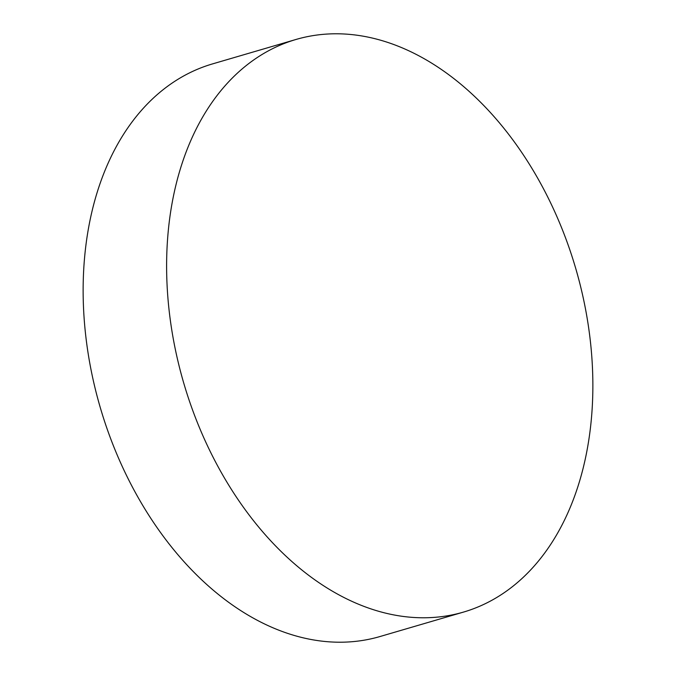 <?xml version="1.0" encoding="UTF-8"?>
<svg xmlns="http://www.w3.org/2000/svg" width="676" height="676" viewBox="0 0 676 676"><rect width="100%" height="100%" fill="white"/><g stroke="black" fill="none" stroke-linecap="round" stroke-linejoin="round"><path stroke-width="1.01" d="M292.531 40.535A298.302 204.203 -106.3 0 1 295.936 39.487A298.302 204.203 -106.3 0 1 574.98 265.921A298.302 204.203 -106.3 0 1 466.947 611.028A298.302 204.203 -106.3 0 1 463.542 612.076A298.302 204.203 -106.3 0 1 184.497 385.641A298.302 204.203 -106.3 0 1 292.531 40.535M463.542 612.076L380.064 636.513A298.302 204.203 -106.3 0 1 101.02 410.079A298.302 204.203 -106.3 0 1 209.053 64.972A298.302 204.203 -106.3 0 1 212.458 63.924L295.936 39.487"/></g></svg>
